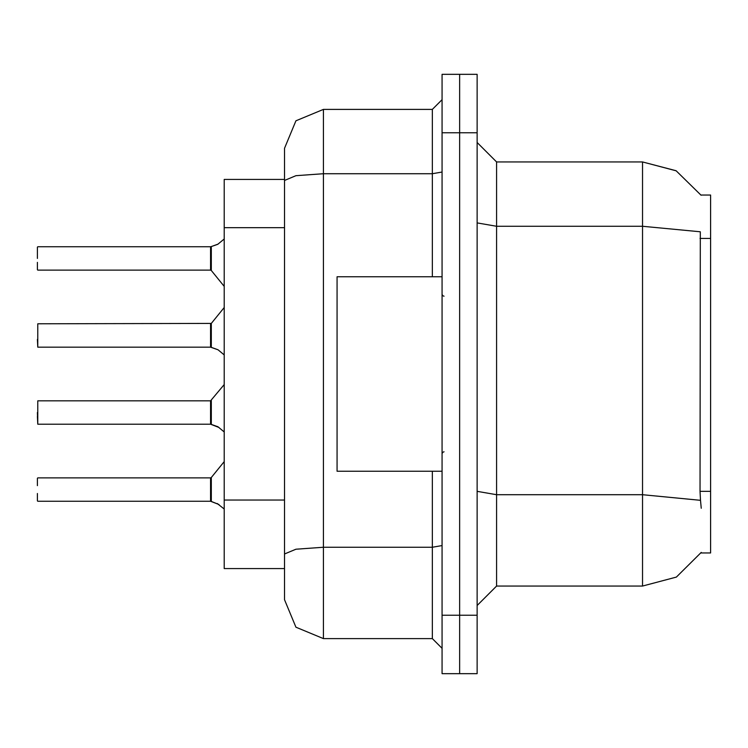 <?xml version="1.0" encoding="UTF-8"?>
<svg xmlns="http://www.w3.org/2000/svg" width="748" height="748" viewBox="0 0 748 748"><rect width="100%" height="100%" fill="white"/><g stroke="black" fill="none" stroke-linecap="round" stroke-linejoin="round"><path stroke-width="1.12" d="M701.25 508.247L700.483 500.356L642.504 494.737L642.504 586.077L676.351 577.063L701.25 552.426L700.904 553.006L710.6 553.006L710.6 194.994L700.904 194.994L676.061 170.768L642.504 161.923L676.061 170.768L701.044 195.237L676.183 170.834L642.504 161.923L496.579 161.923L496.579 586.077L477.121 605.534M432.372 276.713L432.372 173.704L323.416 173.704L295.899 175.677L284.502 180.455L284.502 148.3L295.899 120.783L323.416 109.386L323.416 638.614L295.899 627.217L284.502 599.7L284.502 568.564L224.185 568.564L224.185 179.436L284.502 179.436M477.121 615.258L477.121 673.63L459.609 673.63L459.609 74.37L477.121 74.37L477.121 615.258L442.096 615.258L442.096 673.63L459.609 673.63M284.502 599.7L284.502 180.455M459.609 74.37L442.096 74.37L442.096 615.258M284.502 560.785L284.502 554.025L295.899 549.247L323.416 547.265L432.372 547.265L432.372 471.287M284.502 148.3L284.502 169.703M37.4 416.412L37.793 424.191L210.562 424.191L210.562 400.853L37.793 400.853L37.793 424.191L37.4 412.522M37.4 339.368L37.793 347.137L37.793 323.8L37.793 347.137L210.562 347.137L210.562 323.8L210.581 347.128L218.051 349.784L224.185 354.963M37.4 262.314L37.4 269.71M210.581 246.775L211.329 246.541L210.562 246.775L210.562 270.103L210.562 246.765L37.793 246.765M37.4 258.425L37.4 247.158M37.4 478.29L37.4 485.686M210.562 489.575L210.562 477.897L210.581 501.225L218.94 504.535L211.329 501.459L211.319 477.542L210.562 477.897L210.562 501.235L37.793 501.235M442.096 276.713L337.03 276.713L337.03 471.287L442.096 471.287M700.483 500.356L699.997 491.343L700.278 231.796L642.504 226.233L642.504 161.923L676.183 170.834L701.044 195.237M323.416 638.614L432.372 638.614L432.372 547.265L442.096 545.582M442.096 172.012L432.372 173.704L432.372 109.386L442.096 99.662M224.185 384.594L210.562 400.853L211.319 400.489L211.329 424.415L218.051 426.837L224.185 432.007M210.562 412.522L210.562 400.853L210.581 424.172L218.94 427.482M37.793 323.8L211.319 323.445L211.329 347.362L218.051 349.784M224.185 238.939L217.724 244.297L211.329 246.541L211.319 270.458L210.562 270.103L210.562 258.425M211.179 424.322L210.581 424.172M211.179 347.278L210.581 347.128M211.179 501.375L210.581 501.225M444.041 296.171L442.676 295.619L442.096 294.226M444.041 451.829L442.676 452.381L442.096 453.774M642.504 586.077L496.579 586.077M496.579 161.923L477.121 142.466L496.579 161.923M323.416 109.386L432.372 109.386M442.096 648.338L432.372 638.614M210.562 323.8L210.562 335.478M211.329 246.541L218.051 244.119M37.4 500.842L37.4 493.456M217.163 503.488L224.185 509.061M217.163 426.435L218.051 426.837M710.6 491.343L699.997 491.343M710.6 238.406L699.997 238.406M284.502 227.663L224.185 227.663M284.502 500.057L224.185 500.057M477.121 491.361L496.579 494.737L642.504 494.737L642.504 226.233L496.579 226.233L477.121 222.857M477.121 132.742L442.096 132.742M211.319 323.445L224.185 307.55M37.793 270.103L210.562 270.103M211.319 270.458L224.185 286.353M37.793 477.897L210.562 477.897M211.319 477.542L224.185 461.647"/></g></svg>
